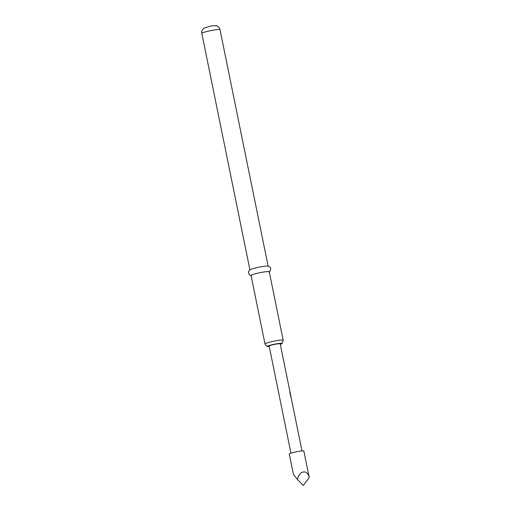 <?xml version="1.0" encoding="UTF-8"?>
<svg xmlns="http://www.w3.org/2000/svg" width="511" height="511" viewBox="0 0 511 511"><rect width="100%" height="100%" fill="white"/><g stroke="black" fill="none" stroke-linecap="round" stroke-linejoin="round"><path stroke-width="0.77" d="M308.995 476.348L309.187 477.613C307.699 469.066 299.076 470.452 297.447 479.497L293.448 474.489L289.283 453.998A7.429 0.741 -11.5 0 1 289.782 453.608A7.429 0.741 -11.5 0 1 297.843 451.513A7.429 0.741 -11.5 0 1 303.841 451.041L308.995 476.348M280.29 344.325A7.601 0.76 168.5 0 0 281.606 343.833A7.601 0.76 168.5 0 0 282.117 343.475A7.601 0.76 168.5 0 0 276.202 343.877A7.601 0.76 168.5 0 0 267.745 346.056A7.601 0.76 168.5 0 0 267.253 346.503A7.601 0.76 168.5 0 0 269.259 346.567M267.253 346.503L265.017 343.992A9.287 0.926 -11.5 0 1 264.992 343.941A9.287 0.926 -11.5 0 1 265.624 343.456A9.287 0.926 -11.5 0 1 275.697 340.837A9.287 0.926 -11.5 0 1 283.196 340.243A9.287 0.926 -11.5 0 1 283.19 340.294L282.117 343.475M283.196 340.243L269.259 271.743A9.287 0.926 168.5 0 0 261.76 272.344A9.287 0.926 168.5 0 0 251.687 274.956A9.287 0.926 168.5 0 0 251.054 275.448L264.992 343.941M268.958 272.063C269.91 272.478 271.673 267.841 269.782 267.029L267.738 266.078A9.287 0.926 168.5 0 0 259.384 267.093A9.287 0.926 168.5 0 0 250.569 269.463A9.287 0.926 168.5 0 0 250.243 269.636L248.736 271.309C247.311 272.797 250.748 276.374 251.457 275.627M291.104 398.018L290.88 396.932A5.519 0.549 -11.5 0 0 290.848 396.881L289.999 392.218A5.627 0.562 -11.5 0 0 289.731 392.154L291.193 398.126A5.627 0.562 -11.5 0 1 291.251 398.184L301.982 450.926M290.951 453.168L269.156 346.068A5.627 0.562 -11.5 0 1 269.54 345.768A5.627 0.562 -11.5 0 1 275.646 344.184A5.627 0.562 -11.5 0 1 280.194 343.82L290.989 396.906M297.447 479.497L303.259 485.45L309.187 477.613M290.823 396.798L289.999 392.218M201.813 33.407C201.481 31.235 202.184 29.485 203.915 28.156L211.369 25.889L216.051 25.697C218.159 26.246 219.481 27.581 220.017 29.702A9.287 0.926 168.5 0 0 212.519 30.296A9.287 0.926 168.5 0 0 202.445 32.915A9.287 0.926 168.5 0 0 201.813 33.407L249.917 269.846M220.017 29.702L268.122 266.142"/></g></svg>
